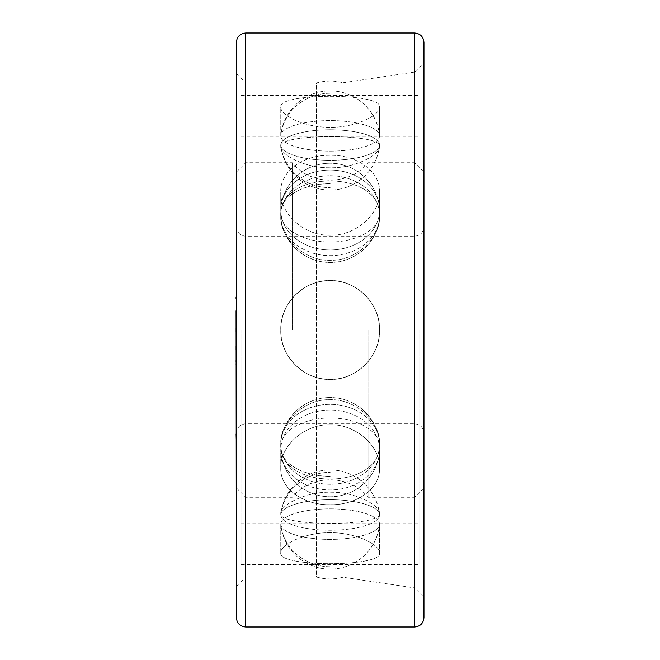 <?xml version="1.0" encoding="UTF-8"?>
<svg xmlns="http://www.w3.org/2000/svg" width="660" height="660" viewBox="0 0 660 660"><rect width="100%" height="100%" fill="white"/><g stroke="black" fill="none" stroke-linecap="round" stroke-linejoin="round"><path stroke-width="0.49" stroke-dasharray="3.3 2.47" d="M379.549 524.131A49.393 15.262 0 0 0 330.157 508.868A49.393 15.262 0 0 0 280.764 524.131A49.393 15.262 0 0 0 280.789 524.617A49.393 15.262 0 0 0 330.157 539.393A49.393 15.262 0 0 0 379.525 524.617A49.393 15.262 0 0 0 379.549 524.131A49.393 15.262 0 0 1 379.525 524.617A49.393 15.262 0 0 1 330.157 539.393A49.393 15.262 0 0 1 280.789 524.617A49.393 15.262 0 0 1 280.764 524.131A49.393 15.262 0 0 1 330.157 508.868A49.393 15.262 0 0 1 379.549 524.131L379.549 552.997C380.424 545.242 356.928 532.587 331.155 532.736C304.714 531.985 279.823 545.003 280.764 552.997L280.764 524.131L280.764 552.997C277.761 567.262 382.552 567.262 379.549 552.997C382.552 567.262 277.761 567.262 280.764 552.997C279.889 545.242 303.385 532.587 329.159 532.736C355.6 531.985 380.49 545.003 379.549 552.997L379.549 524.131M379.549 514.965A49.393 15.262 0 0 0 379.525 514.478A49.393 15.262 0 0 0 330.157 499.702A49.393 15.262 0 0 0 280.789 514.478A49.393 15.262 0 0 0 280.764 514.965A49.393 15.262 0 0 0 330.157 530.227A49.393 15.262 0 0 0 379.549 514.965L379.549 513.604C382.519 526.672 277.794 526.672 280.764 513.604C279.782 505.956 303.534 492.038 329.167 492.228C355.435 491.37 380.597 505.717 379.549 513.604C380.531 505.956 356.779 492.038 331.147 492.228C304.879 491.37 279.708 505.717 280.764 513.604C277.794 526.672 382.519 526.672 379.549 513.604L379.549 514.965A49.393 15.262 0 0 1 330.157 530.227A49.393 15.262 0 0 1 280.764 514.965L280.764 513.604L280.764 514.965A49.393 15.262 0 0 1 280.789 514.478A49.393 15.262 0 0 1 330.157 499.702A49.393 15.262 0 0 1 379.525 514.478A49.393 15.262 0 0 1 379.549 514.965M379.549 330C380.531 355.616 356.779 379.838 331.147 379.385C304.879 380.968 279.708 356.367 280.764 330C279.782 355.616 303.534 379.838 329.167 379.385C355.435 380.968 380.597 356.367 379.549 330C380.424 355.74 356.92 379.731 331.155 379.385C304.73 380.861 279.823 356.491 280.764 330C279.889 355.74 303.394 379.731 329.159 379.385C355.583 380.861 380.49 356.491 379.549 330A49.393 49.393 0 0 0 330.157 280.607A49.393 49.393 0 0 0 280.764 330A49.393 49.393 0 0 0 330.157 379.393A49.393 49.393 0 0 0 379.549 330A49.393 49.393 0 0 0 330.157 280.607A49.393 49.393 0 0 0 280.764 330A49.393 49.393 0 0 0 330.157 379.393A49.393 49.393 0 0 0 379.549 330C380.424 304.26 356.92 280.269 331.155 280.615C304.73 279.139 279.823 303.509 280.764 330C279.782 304.384 303.534 280.162 329.167 280.615C355.435 279.031 380.597 303.633 379.549 330C380.531 304.384 356.779 280.162 331.147 280.615C304.879 279.031 279.708 303.633 280.764 330C279.889 304.26 303.394 280.269 329.159 280.615C355.583 279.139 380.49 303.509 379.549 330A49.393 49.393 0 0 0 330.157 280.607A49.393 49.393 0 0 0 280.764 330A49.393 49.393 0 0 1 330.157 280.607A49.393 49.393 0 0 1 379.549 330A49.393 49.393 0 0 1 330.157 379.393A49.393 49.393 0 0 1 280.764 330A49.393 49.393 0 0 0 330.157 379.393A49.393 49.393 0 0 0 379.549 330M419.257 330L419.257 564.473L419.257 330M241.057 330L241.057 564.473L241.057 330M379.549 443.47C382.519 490.933 277.794 490.933 280.764 443.47C279.782 422.911 303.534 399.341 329.167 399.745C355.435 398.227 380.597 422.301 379.549 443.47C380.531 422.911 356.779 399.341 331.147 399.745C304.879 398.227 279.716 422.301 280.764 443.47C277.794 490.933 382.519 490.933 379.549 443.47L379.549 444.312A49.393 39.963 0 0 1 330.157 484.275A49.393 39.963 0 0 1 280.764 444.312L280.764 443.47L280.764 444.312A49.393 39.963 0 0 1 281.209 438.949A49.393 39.963 0 0 1 330.157 404.349A49.393 39.963 0 0 1 379.104 438.949A49.393 39.963 0 0 1 379.549 444.312L379.549 443.47M379.549 449.98A49.393 39.963 0 0 1 379.104 455.342A49.393 39.963 0 0 1 330.157 489.943A49.393 39.963 0 0 1 281.209 455.342A49.393 39.963 0 0 1 280.764 449.98A49.393 39.963 0 0 1 330.157 410.017A49.393 39.963 0 0 1 379.549 449.98A49.393 39.963 0 0 0 330.157 410.017A49.393 39.963 0 0 0 280.764 449.98A49.393 39.963 0 0 0 281.209 455.342A49.393 39.963 0 0 0 330.157 489.943A49.393 39.963 0 0 0 379.104 455.342A49.393 39.963 0 0 0 379.549 449.98L379.549 467.816C380.424 488.771 356.92 504.941 331.155 504.685C304.73 505.692 279.823 489.373 280.764 467.816L280.764 449.98L280.764 467.816C279.889 447.117 303.394 424.471 329.159 424.776C355.583 423.39 380.49 446.507 379.549 467.816C380.424 447.117 356.92 424.471 331.155 424.776C304.73 423.39 279.823 446.507 280.764 467.816C279.889 488.771 303.394 504.941 329.159 504.685C355.583 505.692 380.49 489.373 379.549 467.816L379.549 449.98M330.157 417.978A49.632 29.172 0 0 0 280.764 444.312A49.393 39.963 0 0 0 330.157 484.275A49.393 39.963 0 0 0 379.549 444.312A49.393 39.963 0 0 0 379.104 438.949A49.393 39.963 0 0 0 330.157 404.349A49.393 39.963 0 0 0 281.209 438.949A49.393 39.963 0 0 0 280.764 444.312A49.632 29.172 180 0 1 330.157 417.978A49.632 29.172 180 0 1 379.549 444.312M280.764 216.529C277.794 169.067 382.519 169.067 379.549 216.529C380.531 237.088 356.779 260.659 331.147 260.254C304.879 261.772 279.716 237.699 280.764 216.529C279.782 237.088 303.534 260.659 329.167 260.254C355.435 261.772 380.597 237.699 379.549 216.529C382.519 169.067 277.794 169.067 280.764 216.529L280.764 215.688A49.393 39.963 180 0 0 281.209 221.05A49.393 39.963 180 0 0 330.157 255.651A49.393 39.963 180 0 0 379.104 221.05A49.393 39.963 180 0 0 379.549 215.688A49.393 39.963 180 0 0 330.157 175.725A49.393 39.963 180 0 0 280.764 215.688L280.764 216.529M280.764 146.396C277.794 133.328 382.519 133.328 379.549 146.396C380.531 154.044 356.779 167.962 331.147 167.772C304.879 168.63 279.708 154.283 280.764 146.396C279.782 154.044 303.534 167.962 329.167 167.772C355.435 168.63 380.597 154.283 379.549 146.396C382.519 133.328 277.794 133.328 280.764 146.396L280.764 145.035A49.393 15.262 180 0 0 280.789 145.522A49.393 15.262 180 0 0 330.157 160.298A49.393 15.262 180 0 0 379.525 145.522A49.393 15.262 180 0 0 379.549 145.035A49.393 15.262 180 0 0 330.157 129.773A49.393 15.262 180 0 0 280.764 145.035L280.764 146.396M280.764 192.184C279.889 212.883 303.394 235.529 329.159 235.224C355.583 236.61 380.49 213.493 379.549 192.184C380.424 171.229 356.92 155.059 331.155 155.314C304.73 154.308 279.823 170.626 280.764 192.184C279.889 171.229 303.394 155.059 329.159 155.314C355.583 154.308 380.49 170.626 379.549 192.184C380.424 212.883 356.92 235.529 331.155 235.224C304.73 236.61 279.823 213.493 280.764 192.184L280.764 210.02A49.393 39.963 180 0 0 330.157 249.983A49.393 39.963 180 0 0 379.549 210.02A49.393 39.963 180 0 0 379.104 204.658A49.393 39.963 180 0 0 330.157 170.057A49.393 39.963 180 0 0 281.209 204.658A49.393 39.963 180 0 0 280.764 210.02A49.393 39.963 180 0 1 281.209 204.658A49.393 39.963 180 0 1 330.157 170.057A49.393 39.963 180 0 1 379.104 204.658A49.393 39.963 180 0 1 379.549 210.02A49.393 39.963 180 0 1 330.157 249.983A49.393 39.963 180 0 1 280.764 210.02L280.764 192.184M280.764 107.002C279.889 114.757 303.385 127.413 329.159 127.264C355.6 128.015 380.49 114.997 379.549 107.002C382.552 92.738 277.761 92.738 280.764 107.002C277.761 92.738 382.552 92.738 379.549 107.002C380.424 114.757 356.928 127.413 331.155 127.264C304.714 128.015 279.823 114.997 280.764 107.002L280.764 135.869A49.393 15.262 180 0 0 330.157 151.132A49.393 15.262 180 0 0 379.549 135.869A49.393 15.262 180 0 0 379.525 135.382A49.393 15.262 180 0 0 330.157 120.607A49.393 15.262 180 0 0 280.789 135.382A49.393 15.262 180 0 0 280.764 135.869A49.393 15.262 180 0 1 280.789 135.382A49.393 15.262 180 0 1 330.157 120.607A49.393 15.262 180 0 1 379.525 135.382A49.393 15.262 180 0 1 379.549 135.869A49.393 15.262 180 0 1 330.157 151.132A49.393 15.262 180 0 1 280.764 135.869L280.764 107.002M379.549 215.688L379.549 216.529L379.549 215.688A49.393 39.963 180 0 1 379.104 221.05A49.393 39.963 180 0 1 330.157 255.651A49.393 39.963 180 0 1 281.209 221.05A49.393 39.963 180 0 1 280.764 215.688A49.393 39.963 180 0 1 330.157 175.725A49.393 39.963 180 0 1 379.549 215.688A49.632 29.172 0 0 1 330.157 242.022A49.632 29.172 0 0 1 280.764 215.688A49.632 29.172 180 0 0 330.157 242.022M379.549 192.184L379.549 210.02L379.549 192.184M379.549 145.035L379.549 146.396L379.549 145.035A49.393 15.262 180 0 1 379.525 145.522A49.393 15.262 180 0 1 330.157 160.298A49.393 15.262 180 0 1 280.789 145.522A49.393 15.262 180 0 1 280.764 145.035A49.393 15.262 180 0 1 330.157 129.773A49.393 15.262 180 0 1 379.549 145.035M379.549 107.002L379.549 135.869L379.549 107.002M236.371 311.017L236.057 297.693L236.057 313.393M236.371 42.38L236.371 586.361L236.371 73.639L245.743 83.02L245.743 576.98L245.743 83.02L316.371 83.02L316.371 330L316.371 83.02C325.223 80.512 334.1 80.421 343.002 82.756L343.002 577.244L343.002 82.756L414.571 72.08L414.571 330L414.571 72.08L423.943 62.7L423.943 597.3L414.571 587.92L414.571 330L414.571 587.92L343.002 577.244C334.1 579.579 325.223 579.488 316.371 576.98L316.371 330L316.371 576.98L245.743 576.98L236.371 586.361M236.371 331.757L236.057 373.865M236.057 360.5L236.371 370.755L236.371 335.28L236.371 362.307M236.371 328.465L236.371 316.363M236.371 433.958L236.371 446.952L236.371 433.958M236.371 297.041L236.371 296.546M236.371 306.537L236.371 299.186L236.371 306.537L236.057 308.872L236.057 302.222L236.057 310.843L236.057 299.186L236.371 306.537M236.371 315.241L236.371 314.226M236.371 416.501L236.371 404.596L236.371 416.501M236.371 395.554L236.371 383.377L236.371 395.554M236.371 377.223L236.371 375.301L236.371 377.223M236.371 370.755L236.057 371.539L236.371 370.755M236.371 369.691L236.371 358.966L236.371 373.865L236.057 369.691M236.371 332.145L236.057 346.302M236.371 298.337L236.371 313.393L236.057 298.337M236.371 278.578L236.371 293.238L236.371 278.578M236.371 278.173L236.371 275.855L236.371 278.173M236.371 258.093L236.371 271.722L236.371 258.093M236.371 238.887L236.057 253.646M236.371 216.744L236.371 237.584L236.057 216.744M236.371 349.734L236.371 363.652M236.371 300.135L236.371 310.084L236.057 300.135M236.371 300.787L236.371 310.843L236.057 300.787M236.371 242.756L236.371 251.295L236.371 238.772L236.057 251.295L236.057 242.756M236.371 326.032L236.057 316.115L236.057 332.145M236.371 360.698L236.371 351.829L236.057 360.698M423.943 617.62L423.943 42.38M236.371 436.912L236.057 433.958L236.057 436.912M236.057 425.304L236.057 446.952M236.057 413.523L236.057 415.206L236.057 413.523M236.057 404.596L236.057 425.23M236.057 383.377L236.057 402.847M236.057 375.301L236.057 377.578M236.057 320.034L236.057 328.465L236.371 320.034M236.057 278.264L236.057 293.238M236.057 287.067L236.057 289.715L236.371 287.067M236.057 275.855L236.057 278.173M236.057 257.227L236.057 269.354L236.371 257.251M236.057 254.875L236.057 271.722M236.057 213.048L236.057 238.887M236.057 229.729L236.057 230.365L236.371 229.729M236.057 296.546L236.057 298.452M236.057 298.881L236.057 308.641L236.371 298.881M236.057 314.226L236.057 326.032M236.057 343.101L236.057 332.632L236.371 343.101M236.057 345.007L236.057 334.95L236.371 345.007M292.256 330L292.256 162.739L292.256 330M245.743 627L245.743 33M368.057 330L368.057 497.26L368.057 330M414.571 33L414.571 627M330.157 566.75A49.632 47.198 0 0 1 280.764 524.131A49.632 47.198 180 0 0 330.157 566.75M280.764 514.965A49.632 47.198 0 0 1 330.157 472.345A49.632 47.198 180 0 0 280.764 514.965M330.157 476.322A49.632 29.172 180 0 1 280.764 449.98A49.632 29.172 0 0 0 330.157 476.322M330.157 183.678A49.632 29.172 0 0 0 280.764 210.02A49.632 29.172 180 0 1 330.157 183.678M330.157 93.25A49.632 47.198 0 0 0 280.764 135.869A49.632 47.198 180 0 1 330.157 93.25M280.764 145.035A49.632 47.198 0 0 0 330.157 187.654A49.632 47.198 180 0 1 280.764 145.035M379.525 514.478A49.632 49.632 0 0 0 280.789 514.478A49.632 49.632 0 0 1 379.525 514.478M280.789 524.617A49.632 49.632 0 0 0 379.525 524.617A49.632 49.632 0 0 1 280.789 524.617M241.057 523.05L419.257 523.05M281.209 455.342A49.632 49.632 0 0 0 379.104 455.342A49.632 49.632 0 0 1 281.209 455.342M379.104 438.949A49.632 49.632 0 0 0 281.209 438.949A49.632 49.632 0 0 1 379.104 438.949M241.057 564.473L419.257 564.473M241.057 136.95L419.257 136.95M241.057 95.527L419.257 95.527M379.104 204.658A49.632 49.632 0 0 0 281.209 204.658A49.632 49.632 0 0 1 379.104 204.658M281.209 221.05A49.632 49.632 0 0 0 379.104 221.05A49.632 49.632 0 0 1 281.209 221.05M379.525 135.382A49.632 49.632 0 0 0 280.789 135.382A49.632 49.632 0 0 1 379.525 135.382M280.789 145.522A49.632 49.632 0 0 0 379.525 145.522A49.632 49.632 0 0 1 280.789 145.522M236.371 172.12L245.743 162.739L292.256 162.739C310.646 185.971 349.66 185.971 368.057 162.739L414.571 162.739L423.943 172.12M236.371 487.88L245.743 497.26L292.256 497.26C310.654 474.02 349.668 474.029 368.057 497.26L414.571 497.26L423.943 487.88M236.371 226.834C236.973 232.584 240.1 235.711 245.743 236.214L414.571 236.214C420.263 235.653 423.39 232.526 423.943 226.834M236.371 433.166C236.973 427.416 240.1 424.289 245.743 423.786L414.571 423.786C420.263 424.347 423.39 427.474 423.943 433.166"/><path stroke-width="0.99" d="M236.371 310.819L236.371 73.639M245.743 33L245.743 627C240.05 626.447 236.923 623.32 236.371 617.62L236.371 42.38C236.923 36.679 240.05 33.553 245.743 33L414.571 33C420.263 33.553 423.39 36.679 423.943 42.38L423.943 597.3M236.371 617.62L236.057 310.819M236.057 328.465L236.057 331.757M236.057 346.302L236.057 349.734M236.057 298.444L236.057 297.041M236.057 316.363L236.057 315.241M236.057 362.307L236.057 360.484M414.571 33L414.571 627C420.263 626.447 423.39 623.32 423.943 617.62L423.943 62.7M236.371 433.958L236.371 425.304M236.371 446.952L236.057 433.958M236.371 425.23L236.371 404.596M236.371 402.847L236.371 383.377M236.371 377.578L236.371 375.301M236.371 373.865L236.057 363.652M236.371 313.393L236.057 311.017M236.371 293.238L236.371 278.264M236.371 278.173L236.371 275.855M236.371 271.722L236.371 254.875M236.371 253.646L236.371 213.048M245.743 627L414.571 627"/></g></svg>
